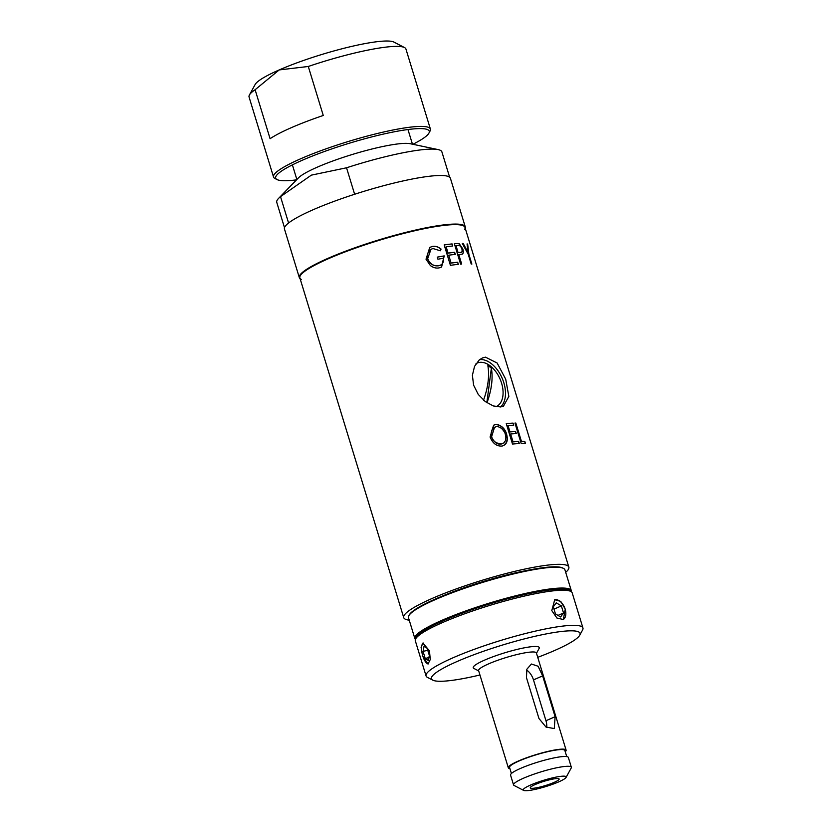 <?xml version="1.0" encoding="UTF-8"?>
<svg xmlns="http://www.w3.org/2000/svg" width="832" height="832" viewBox="0 0 832 832"><rect width="100%" height="100%" fill="white"/><g stroke="black" fill="none" stroke-linecap="round" stroke-linejoin="round"><path stroke-width="1.25" d="M284.502 227.687L276.765 202.363A86.341 12.75 -17 0 1 278.606 198.359L298.501 177.84A60.434 8.923 -17 0 1 317.283 167.17A60.434 8.923 -17 0 1 410.155 143.707L438.121 149.594A86.341 12.75 -17 0 1 441.896 151.882L449.634 177.206M354.63 194.262L346.538 167.783L311.366 175.136L280.519 196.643L288.579 223.007M346.538 167.783A86.341 12.75 -17 0 1 438.121 149.594M278.606 198.359A86.341 12.75 -17 0 1 280.519 196.643M509.922 768.633A30.222 4.462 -17 0 1 508.31 767.77A30.222 4.462 -17 0 1 518.346 761.03A30.222 4.462 -17 0 1 548.673 751.234A30.222 4.462 -17 0 1 566.103 750.1A30.222 4.462 -17 0 1 565.24 751.722M508.31 767.77L478.598 670.602A30.222 4.462 -17 0 1 488.634 663.863A30.222 4.462 -17 0 1 518.97 654.066A30.222 4.462 -17 0 1 536.39 652.933L566.103 750.1M555.121 716.716L542.641 675.886L538.127 666.255L531.419 664.03L526.843 669.25L526.469 677.685L538.959 718.515L546.01 727.043L554.268 728.582L555.121 716.716L545.958 720.72L533.478 679.89A12.948 7.904 66.4 0 0 526.573 669.978M478.702 670.925L473.814 668.398A34.538 5.096 -17 0 1 473.221 667.784A34.538 5.096 -17 0 1 484.692 660.078A34.538 5.096 -17 0 1 519.355 648.877A34.538 5.096 -17 0 1 539.271 647.587A34.538 5.096 -17 0 1 539.126 648.43L536.494 653.255M511.42 773.51L509.548 767.395A28.922 4.274 -17 0 1 519.158 760.947A28.922 4.274 -17 0 1 548.184 751.566A28.922 4.274 -17 0 1 564.866 750.485L566.738 756.6M523.619 790.4L514.072 785.46A30.222 4.462 -17 0 1 513.552 784.919A30.222 4.462 -17 0 1 523.588 778.18A30.222 4.462 -17 0 1 553.925 768.383A30.222 4.462 -17 0 1 571.345 767.25A30.222 4.462 -17 0 1 571.22 767.988L566.072 777.421A22.443 3.318 -17 0 1 545.667 786.604A22.443 3.318 -17 0 1 523.619 790.4A22.443 3.318 -17 0 1 530.691 784.992A22.443 3.318 -17 0 1 554.674 777.39A22.443 3.318 -17 0 1 566.072 777.421M571.345 767.25L568.35 757.453A30.222 4.462 163 0 0 550.93 758.586A30.222 4.462 163 0 0 520.593 768.383A30.222 4.462 163 0 0 510.557 775.122L513.552 784.919M554.122 782.392A15.111 2.236 163 0 0 559.031 778.856A15.111 2.236 163 0 0 544.045 781.3A15.111 2.236 163 0 0 530.244 787.654A15.111 2.236 163 0 0 538.398 787.415A15.111 2.236 163 0 0 554.122 782.392M546.707 727.428A12.948 7.904 66.4 0 0 545.958 720.72M414.856 638.529L408.481 617.708A81.806 12.074 -17 0 1 408.834 615.711L409.261 614.921A81.151 11.981 -17 0 1 435.874 598.801A81.151 11.981 -17 0 1 562.744 568.006L563.534 568.412A81.806 12.074 -17 0 1 564.938 569.868L571.314 590.689A81.806 12.074 163 0 0 524.129 593.757A81.806 12.074 163 0 0 442.021 620.277A81.806 12.074 163 0 0 414.856 638.529A81.806 12.074 163 0 0 415.418 639.413M408.834 615.711A81.806 12.074 -17 0 1 435.656 599.456A81.806 12.074 -17 0 1 563.534 568.412M571.334 591.739A81.806 12.074 163 0 0 571.314 590.689M570.866 591.448A81.151 11.981 163 0 0 489.767 603.762A81.151 11.981 163 0 0 415.646 638.903M537.742 657.322A77.698 11.471 163 0 0 579.727 635.222L582.587 629.99A82.014 12.116 163 0 0 582.941 627.983L572.198 592.873A82.014 12.116 163 0 0 570.794 591.417A82.014 12.116 163 0 0 490.225 605.27A82.014 12.116 163 0 0 415.678 638.841A82.014 12.116 163 0 0 415.334 640.838L426.067 675.948A82.014 12.116 163 0 0 427.471 677.404L432.775 680.15A77.698 11.471 163 0 0 479.939 674.991M582.941 627.983A82.014 12.116 163 0 0 535.642 631.062A82.014 12.116 163 0 0 453.315 657.654A82.014 12.116 163 0 0 426.067 675.948M429.468 650.822L422.885 643.074L421.096 647.421L422.635 656.001L427.97 664.05L430.269 659.578L429.468 650.822M565.261 609.097L560.737 601.38L554.705 599.737L551.793 610.594L556.93 618.041L563.347 619.518L565.261 609.097M570.794 591.417L568.672 590.314A80.288 11.856 163 0 0 489.798 603.886A80.288 11.856 163 0 0 416.832 636.74L415.678 638.841M579.727 635.222A77.698 11.471 163 0 0 540.28 635.128A77.698 11.471 163 0 0 457.257 661.44A77.698 11.471 163 0 0 432.775 680.15M300.102 278.71A86.767 12.813 -17 0 1 299.322 277.618A86.767 12.813 -17 0 1 328.141 258.263A86.767 12.813 -17 0 1 415.23 230.131A86.767 12.813 -17 0 1 465.275 226.886A86.767 12.813 -17 0 1 465.234 228.228M299.322 277.618L284.471 229.029A86.767 12.813 -17 0 1 313.29 209.674A86.767 12.813 -17 0 1 400.379 181.542A86.767 12.813 -17 0 1 450.414 178.298L465.275 226.886M464.62 229.518A86.341 12.75 163 0 0 420.784 229.414A86.341 12.75 163 0 0 328.536 258.648A86.341 12.75 163 0 0 301.34 279.438M409.24 620.173A86.341 12.75 -17 0 1 403.718 617.604A86.341 12.75 -17 0 1 482.55 580.164A86.341 12.75 -17 0 1 568.838 567.112A86.341 12.75 -17 0 1 565.698 572.343M490.079 437.008C492.679 443.383 496.673 446.399 502.07 446.056C506.802 444.673 508.31 440.71 506.594 434.169C506.366 433.108 504.026 424.746 495.383 424.622L493.594 425.204L490.079 437.008M467.064 243.932L467.979 252.408L463.206 243.464A86.341 12.75 163 0 0 462.301 243.433L468.229 254.311L471.203 264.014A86.341 12.75 -17 0 1 471.858 264.087L468.894 254.384L467.657 244.067A86.341 12.75 163 0 0 467.064 243.932M427.648 258.742L430.986 249.278L432.973 248.539L440.294 250.775A165.474 56.441 -50.8 0 0 441.074 249.08C438.339 246.802 435.438 245.918 432.39 246.438L429.77 247.395L426.015 259.189L430.383 265.564C433.295 267.727 436.249 268.486 439.265 267.842L441.584 267.051L444.226 255.892A86.341 12.75 163 0 0 437.299 257.13L437.934 259.22A86.341 12.75 -17 0 1 443.446 258.232C443.903 262.454 442.343 264.95 438.755 265.72C433.774 266.386 430.071 264.066 427.648 258.742L427.575 258.783C430.019 264.129 433.711 266.448 438.662 265.762L440.679 265.054M446.16 246.823A86.341 12.75 -17 0 1 452.733 246.012L452.098 243.922A86.341 12.75 163 0 0 444.184 244.93L450.424 265.346A86.341 12.75 -17 0 1 458.338 264.337L457.694 262.236A86.341 12.75 163 0 0 451.121 263.058L448.718 255.206A86.341 12.75 -17 0 1 455.291 254.394L454.657 252.294A86.341 12.75 163 0 0 448.084 253.105L446.16 246.823A86.164 12.719 163 0 0 446.046 246.886L447.959 253.167A86.164 12.719 163 0 1 454.532 252.346L455.156 254.405M462.779 248.882L459.274 243.745L456.685 243.547A86.341 12.75 163 0 0 454.355 243.714L460.595 264.129A86.341 12.75 -17 0 1 461.677 264.046L458.796 254.623A86.341 12.75 -17 0 1 459.638 254.561L462.353 254.093C463.455 253.334 463.59 251.597 462.779 248.882L462.623 248.945C463.445 251.659 463.31 253.396 462.207 254.145L462.093 254.207M508.071 425.62A86.341 12.75 -17 0 1 513.708 425.214L513.063 423.114A86.341 12.75 163 0 0 506.262 423.644L512.502 444.059A86.341 12.75 -17 0 1 519.303 443.529L518.669 441.438A86.341 12.75 163 0 0 513.032 441.844L510.63 433.992A86.341 12.75 -17 0 1 516.266 433.586L515.622 431.496A86.341 12.75 163 0 0 509.995 431.902L508.071 425.62L509.86 431.954A86.164 12.719 163 0 1 515.486 431.548L516.11 433.597M500.635 406.962L503.464 406.224L508.841 396.427L505.721 379.226L497.141 363.022L485.41 357.146L482.373 357.978L479.253 359.944L474.542 366.382L472.389 375.294L473.606 385.185L478.234 394.41L485.306 401.606L493.314 405.943L500.635 406.962M524.836 441.511A86.341 12.75 163 0 0 521.435 441.376L515.84 423.062A86.341 12.75 163 0 0 514.946 423.062L521.186 443.477A86.341 12.75 -17 0 1 525.481 443.602L524.836 441.511M500.552 406.973A26.333 16.068 66.4 0 0 502.039 377.926A26.333 16.068 66.4 0 0 479.638 359.632M521.435 441.376L515.694 423.114A86.164 12.719 163 0 0 514.966 423.114M521.29 441.438A86.164 12.719 163 0 1 524.69 441.563L525.304 443.581M496.101 426.702L493.626 427.825L491.868 430.113L491.13 433.222L491.618 436.706C492.534 440.908 495.789 443.331 501.374 443.976L503.786 442.936L505.378 440.794L505.898 437.767L505.326 434.335C505.097 432.848 503.849 430.882 501.571 428.438C499.044 426.826 497.214 426.244 496.101 426.702M494.551 427.211L491.618 436.706M491.525 436.748C494.073 442.312 497.328 444.735 501.27 444.028L501.374 443.976M501.27 444.028L502.819 443.539M493.605 425.194L495.279 424.674C501.041 423.27 507.083 432.806 506.48 434.231L507.208 438.422L506.636 442.114L503.755 445.546M467.979 252.408L463.05 243.516A86.164 12.719 163 0 0 462.332 243.485M468.894 254.384L471.682 264.066M467.657 244.067L468.738 254.446M444.226 255.892L444.122 255.944A86.164 12.719 163 0 0 437.31 257.161M429.728 247.426L432.297 246.49C435.334 245.96 438.225 246.844 440.97 249.132A165.454 56.534 129.2 0 1 440.242 250.734M444.122 255.944L441.553 267.072M430.851 249.361L427.534 253.614L427.575 258.783M523.38 571.158A76.253 11.263 163 0 0 443.664 595.525M451.121 263.058L448.718 255.206M457.694 262.236L458.193 264.347M452.098 243.922L451.963 243.974A86.164 12.719 163 0 0 444.194 244.962M457.569 262.298A86.164 12.719 163 0 0 451.006 263.11M451.963 243.974L452.598 246.033M458.796 254.623L461.531 264.056M458.162 252.522A86.351 13.676 -16.6 0 1 460.19 252.45C461.874 252.741 462.436 251.555 461.895 248.893C460.855 246.293 459.618 245.19 458.182 245.596A86.341 12.75 163 0 0 456.082 245.721L458.026 252.585A86.174 13.645 -16.6 0 1 460.054 252.502L460.19 252.45M456.685 243.547L459.129 243.797L462.623 248.945M456.539 243.599A86.164 12.719 163 0 0 454.376 243.755M456.092 245.762A86.164 12.719 163 0 0 455.946 245.773L458.026 252.585M460.054 252.502L461.282 252.273M510.63 433.992L513.032 441.844M518.669 441.438L518.523 441.49A86.164 12.719 163 0 0 512.907 441.906M518.523 441.49L519.147 443.539M513.063 423.114L513.552 425.214M512.928 423.176A86.164 12.719 163 0 0 506.272 423.686M277.056 179.577L274.934 178.474A82.014 12.116 -17 0 1 273.53 177.018A82.014 12.116 -17 0 1 300.778 158.725A82.014 12.116 -17 0 1 383.094 132.132A82.014 12.116 -17 0 1 430.394 129.054A82.014 12.116 -17 0 1 430.05 131.05L428.906 133.151A80.288 11.856 163 0 0 388.138 133.047A80.288 11.856 163 0 0 302.349 160.233A80.288 11.856 163 0 0 277.056 179.577A80.288 11.856 163 0 0 296.546 179.858M430.394 129.054L405.933 49.036A82.014 12.116 163 0 0 404.529 47.57A82.014 12.116 163 0 0 308.287 66.477L323.263 115.471A82.014 12.116 163 0 0 270.088 138.715L255.112 89.721A82.014 12.116 163 0 0 249.413 94.994A82.014 12.116 163 0 0 249.059 96.99L273.53 177.018M412.901 144.279A80.288 11.856 163 0 0 428.906 133.151M249.413 94.994L255.133 84.51A73.382 10.837 -17 0 1 279.198 69.93A73.382 10.837 -17 0 1 393.921 42.078L404.529 47.57M308.287 66.477L279.198 69.93L255.112 89.721M495.966 406.671A23.743 14.487 66.4 0 0 502.694 387.941A23.743 14.487 66.4 0 0 489.32 365.238A23.743 14.487 66.4 0 0 476.008 363.698M486.98 402.782A69.025 38.906 -55.3 0 0 491.369 368.139A21.57 13.166 66.4 0 0 487.854 365.706A69.025 38.906 124.7 0 1 483.527 400.171M491.369 368.139L486.845 402.688M555.454 613.881L560.581 616.97L563.534 612.976L561.371 605.904L556.254 602.826L553.29 606.809L555.454 613.881M554.008 609.128L561.371 605.904M557.991 615.41L563.534 612.976M554.414 599.882A10.795 6.583 -113.6 0 1 555.298 599.685A10.795 6.583 -113.6 0 1 564.73 607.922A10.795 6.583 -113.6 0 1 563.056 619.632M425.225 658.466L428.355 660.452L429.322 655.356L427.159 648.284L424.029 646.308L423.062 651.394L425.225 658.466L428.896 657.582M427.762 650.26L423.062 651.394M428.324 663.905A10.795 3.983 76.4 0 1 422.396 654.618A10.795 3.983 76.4 0 1 423.072 643.167A10.795 3.983 76.4 0 1 423.29 643.032M542.641 675.886L533.478 679.89M412.454 144.186L407.971 129.532M296.868 179.525L292.386 164.871M299.863 277.898L403.718 617.604M464.984 227.417L568.838 567.112"/></g></svg>
